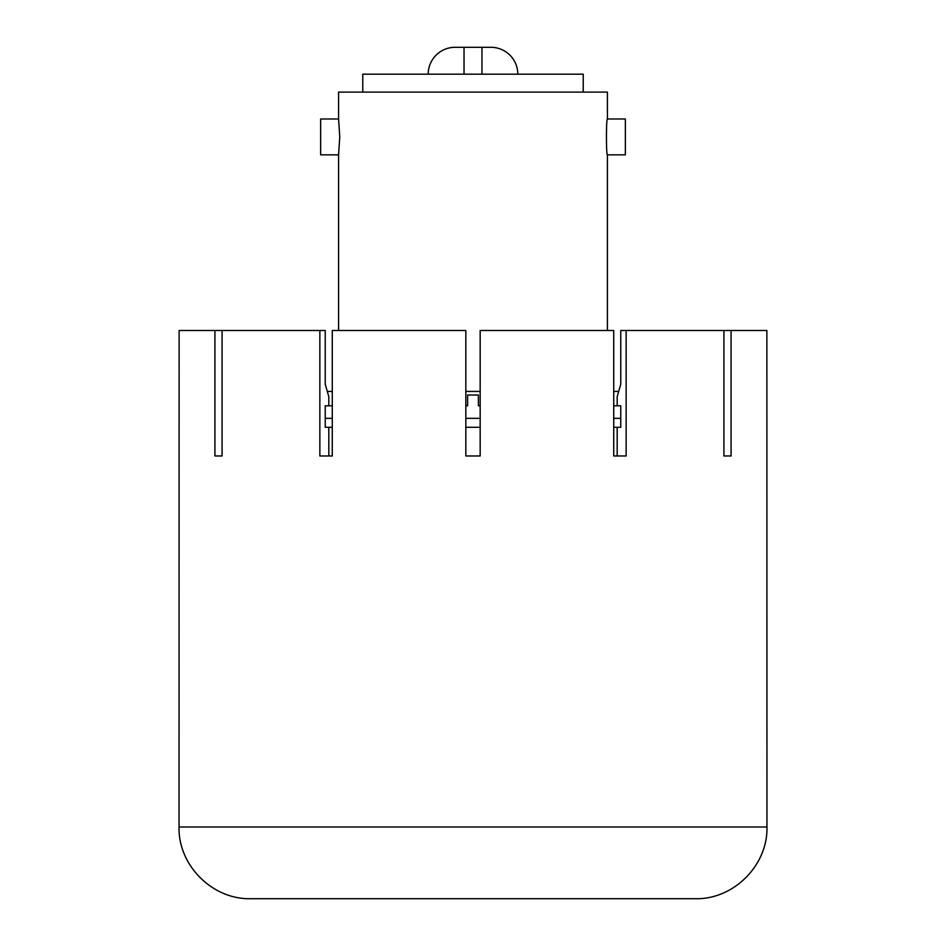 <?xml version="1.0" encoding="UTF-8"?>
<svg xmlns="http://www.w3.org/2000/svg" width="946" height="946" viewBox="0 0 946 946"><rect width="100%" height="100%" fill="white"/><g stroke="black" fill="none" stroke-linecap="round" stroke-linejoin="round"><path stroke-width="1.42" d="M179.042 827.005C178.061 865.318 212.424 899.693 250.737 898.7L695.263 898.7C733.576 899.693 767.939 865.318 766.958 827.005L179.042 827.005L179.125 330.497L214.919 330.497L214.919 455.972L222.085 455.972L222.085 330.497L319.854 330.497L319.854 455.972L332.271 455.972L332.271 330.497L465.834 330.497L465.834 455.972L480.166 455.972L480.166 330.497L613.729 330.497L613.729 455.972L617.182 455.972L617.182 427.296M332.271 455.972L328.818 455.972L328.818 427.296M325.684 405.787L332.271 405.787M620.765 427.296L618.684 427.296L620.765 427.296L620.765 405.787L613.729 405.787M613.729 391.443L618.696 391.443L620.765 384.277L620.765 330.497L766.875 330.497L766.958 827.005M731.081 330.497L731.081 455.972L723.915 455.972L731.081 455.972M723.915 330.497L723.915 455.972M626.146 330.497L626.146 455.972L613.729 455.972M332.271 427.296L325.235 427.296L325.235 405.787M327.316 427.296L325.235 427.296M328.818 405.787L328.818 396.693L325.235 384.277L325.235 330.497L319.854 330.497M222.085 330.497L214.919 330.497M332.271 391.443L327.304 391.443L325.235 384.277L325.235 330.497M617.182 405.787L617.182 396.693L620.765 384.277L620.765 330.497M214.919 455.972L222.085 455.972M517.805 74.19A26.89 26.89 0 0 0 490.927 47.3L481.963 47.3L490.927 47.3A26.89 26.89 0 0 1 517.805 74.19M464.037 74.19L464.037 47.3L455.073 47.3A26.89 26.89 0 0 0 428.195 74.19M464.037 47.3L481.963 47.3L481.963 74.19M465.834 405.787L467.62 405.787L467.62 395.026L478.38 395.026L478.38 405.787L480.166 405.787M325.235 418.333L332.271 418.333M465.834 418.333L480.166 418.333M613.729 418.333L620.765 418.333M480.166 427.296L465.834 427.296M618.684 427.296L613.729 427.296M320.647 136.922L320.647 154.848L338.573 154.848L339.768 136.922L338.573 118.995L320.647 118.995L320.647 136.922M338.573 118.995L338.573 92.105L607.427 92.105L607.427 118.995L625.353 118.995L625.353 154.848L607.427 154.848L607.427 330.497M607.427 118.995C606.126 117.883 606.126 155.96 607.427 154.848M362.767 92.105L362.767 74.19L583.233 74.19L583.233 92.105M480.166 391.443L465.834 391.443M338.573 154.848L338.573 330.497"/></g></svg>
